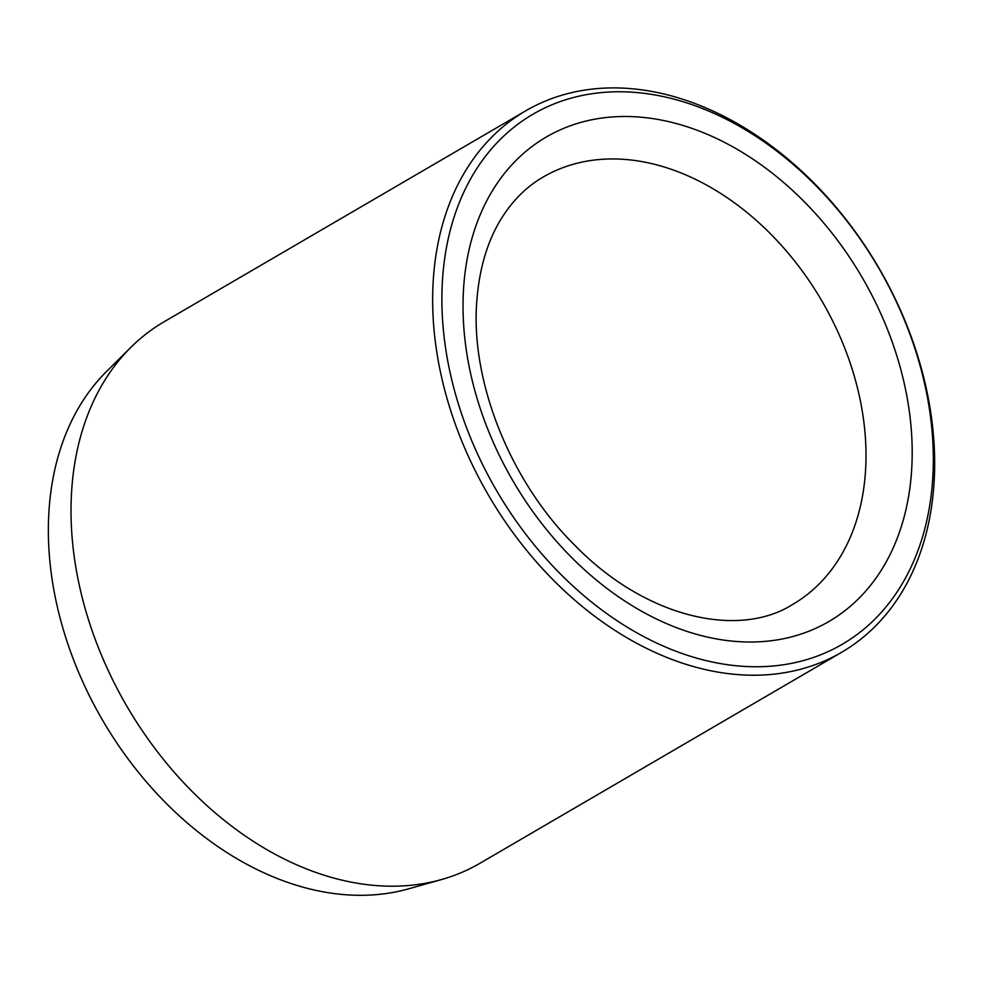 <?xml version="1.0" encoding="UTF-8"?>
<svg xmlns="http://www.w3.org/2000/svg" width="983" height="983" viewBox="0 0 983 983"><rect width="100%" height="100%" fill="white"/><g stroke="black" fill="none" stroke-linecap="round" stroke-linejoin="round"><path stroke-width="1.47" d="M441.539 879.539L408.572 888.841A304.718 219.565 -120.3 0 1 159.172 796.07A304.718 219.565 -120.3 0 1 49.15 508.42A304.718 219.565 -120.3 0 1 106.68 371.328L131.009 347.208A313.442 225.857 59.7 0 0 71.833 488.219A313.442 225.857 59.7 0 0 185.001 784.115A313.442 225.857 59.7 0 0 441.539 879.539A313.442 225.857 59.7 0 0 479.962 863.271L841.595 652.307A313.442 225.857 -120.3 0 1 566.564 592.823A313.442 225.857 -120.3 0 1 433.466 277.267A313.442 225.857 -120.3 0 1 525.721 110.821A313.442 225.857 -120.3 0 1 800.752 170.305A313.442 225.857 -120.3 0 1 933.85 485.86A313.442 225.857 -120.3 0 1 841.595 652.307M525.721 110.821L164.087 321.773A313.442 225.857 59.7 0 0 131.009 347.208M932.535 481.363A306.843 221.101 59.7 0 0 707.342 110.489A306.843 221.101 59.7 0 0 442.682 277.157A306.843 221.101 59.7 0 0 667.875 648.03A306.843 221.101 59.7 0 0 932.535 481.363M463.755 285.942A280.45 202.08 -120.3 0 1 705.647 133.614A280.45 202.08 -120.3 0 1 911.462 472.577A280.45 202.08 -120.3 0 1 669.57 624.905A280.45 202.08 -120.3 0 1 463.755 285.942M865.372 473.13A247.458 178.304 59.7 0 0 760.289 224.001A247.458 178.304 59.7 0 0 543.157 177.038C527.76 185.984 514.674 198.529 503.874 214.663C488.662 237.444 479.667 265.852 476.902 299.876C469.96 379.622 509.341 480.368 574.232 544.717C645.548 618.332 738.7 638.594 792.531 604.533A247.458 178.304 59.7 0 0 865.372 473.13"/></g></svg>
